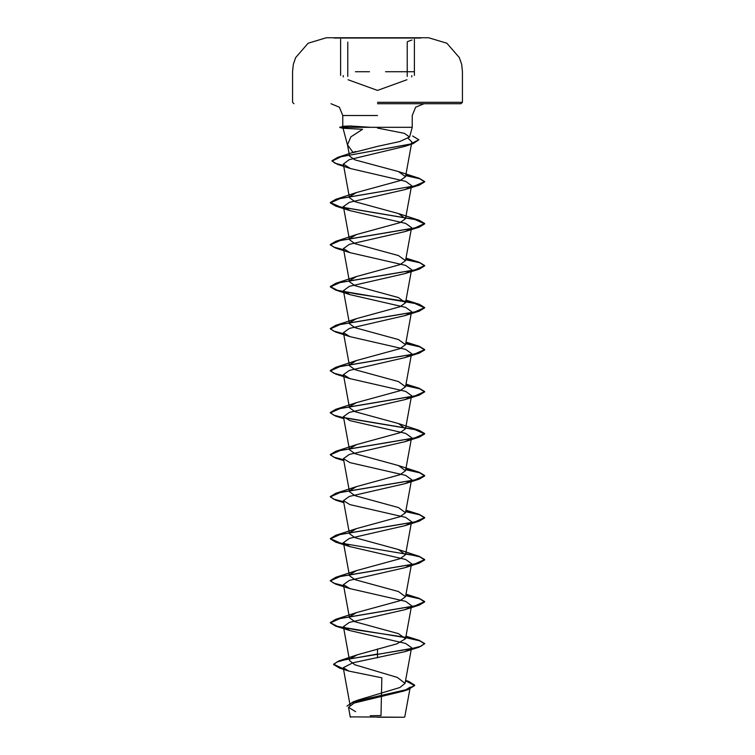 <?xml version="1.0" encoding="UTF-8"?>
<svg xmlns="http://www.w3.org/2000/svg" width="755" height="755" viewBox="0 0 755 755"><rect width="100%" height="100%" fill="white"/><g stroke="black" fill="none" stroke-linecap="round" stroke-linejoin="round"><path stroke-width="1.13" d="M420.856 38.052L334.144 38.052M377.5 37.75L334.144 37.75L377.5 37.75M420.856 37.797L377.5 37.797M377.5 717.25L404.416 717.25L377.5 717.25M348.499 707.322L350.245 716.92L404.416 717.25M377.5 103.709L461.031 103.709L377.5 103.709M347.442 127.312L342.959 126.311L350.197 126.019L370.752 127.312L412.239 127.312L347.442 127.312L343.025 128.274L362.608 129.331L350.849 136.825L347.46 144.724L353.113 152.595L377.5 146.338L399.678 141.61L409.625 137.051L404.425 133.39L377.5 128.057M410.852 648.819L404.991 651.65L352.868 662.824L343.251 667.703L348.942 671.063L381.822 677.811L380.954 715.589L370.214 715.693M343.251 667.703L350.245 706.048L358.04 700.083L399.876 687.512L405.067 683.332L397.281 677.414L354.888 664.806L349.612 660.616L343.431 626.669L350.009 630.651L405.614 643.411L411.569 647.667L405.076 683.332M350.273 658.671L357.389 654.745L396.904 643.845L405.539 638.739L398.48 633.587L354.925 621.695L349.452 617.732L343.431 584.663L349.99 588.645L405.614 601.405L411.569 605.661L405.548 638.739M349.631 616.637L356.52 612.588L400.084 600.687L405.529 596.733L398.48 591.58L354.925 579.689L349.452 575.725L343.431 542.656L349.98 546.639L405.624 559.408L411.569 563.664L405.548 596.733M349.631 574.63L356.52 570.582L400.065 558.691L405.539 554.727L398.47 549.574L354.925 537.683L349.461 533.728L343.431 500.65L349.99 504.642L405.633 517.401L411.569 521.658L405.548 554.727M349.631 532.634L356.52 528.576L400.075 516.684L405.548 512.721L398.48 507.577L354.935 495.686L349.461 491.722L343.431 458.653L349.99 462.636L405.633 475.405L411.569 479.651L405.548 512.721M349.631 490.627L356.52 486.579L400.084 474.678L405.548 470.724L398.47 465.571L354.925 453.68L349.461 449.716L343.431 416.647L349.99 420.629L405.624 433.398L411.56 437.645L405.548 470.724M349.631 448.621L356.52 444.572L400.075 432.681L405.539 428.717L398.48 423.564L354.916 411.673L349.461 407.719L343.431 374.65M349.641 406.615L356.53 402.566L400.065 390.675L405.539 386.711L398.48 381.568L354.925 369.676L349.452 365.713L343.431 332.644L349.99 336.626L405.614 349.386L411.56 353.642L405.548 386.711M349.631 364.618L356.52 360.56L400.075 348.668L405.539 344.705L398.48 339.561L354.935 327.679L349.461 323.706L343.431 290.637L349.98 294.62L405.624 307.379L411.569 311.636L405.548 344.714M349.631 322.611L356.52 318.563L400.075 306.672L405.539 302.708L398.47 297.555L354.916 285.664L349.461 281.7L343.431 248.631L349.99 252.614L405.624 265.373L411.569 269.629L405.548 302.708M349.631 280.605L356.52 276.557L400.075 264.665L405.548 260.702L398.48 255.549L354.916 243.657L349.471 239.703L343.431 206.634L350.009 210.617L405.624 223.376L411.56 227.632L405.548 260.702M349.641 238.599L356.52 234.55L400.075 222.659L405.548 218.695L398.48 213.552L354.935 201.661L349.461 197.697L343.346 164.156L350.462 168.535L405.737 181.408L411.56 185.626L405.548 218.695M349.641 196.602L356.53 192.544L400.075 180.653L405.539 176.698L398.48 171.545L354.982 159.881L349.527 156.115L347.46 144.724M408.313 138.467L411.871 141.987L405.548 176.698M343.667 165.93L337.362 164.335L331.992 161.07L341.251 156.7L413.183 143.61L404.774 146.338L349.197 159.692L343.355 164.156M410.852 186.778L404.991 189.609L349.376 202.378L343.44 206.625M410.862 228.784L405.001 231.615L349.386 244.375L343.431 248.631M410.843 270.79L405.01 273.621L349.376 286.381L343.431 290.637M410.833 312.796L405.02 315.618L349.386 328.387L343.431 332.644M410.833 354.803L405.01 357.625L349.386 370.384L343.44 374.64L349.99 378.623L405.614 391.392L411.56 395.648L405.548 428.717M410.843 396.8L405.01 399.631L349.386 412.39L343.44 416.647M410.852 438.806L405.01 441.637L349.376 454.397L343.431 458.653M410.862 480.803L405.01 483.634L349.367 496.403L343.431 500.65M410.852 522.809L405.02 525.64L349.376 538.4L343.431 542.656M410.852 564.816L405.01 567.647L349.386 580.406L343.431 584.663M410.852 606.822L405.001 609.653L349.386 622.413L343.431 626.669M404.812 716.863L410.229 687.107L403.548 691.099L353.897 703.113L348.508 707.322L355.586 711.701M377.5 648.941L377.5 654.066L338.938 660.946L333.597 664.249L343.459 668.855M405.595 680.491L408.965 681.472L414.731 685.191L407.832 689.362L353.104 701.876L346.951 706.114L352.972 702.273L369.327 698.082L407.86 689.702L403.548 691.099M377.5 657.926L377.5 654.415L419.223 647.167L424.697 643.571L421.101 646.195L410.871 648.819L346.064 659.511L336.796 662.05L333.597 664.598L339.722 668.194L343.525 669.223M405.529 680.821L414.731 685.54L407.86 689.702M424.697 643.571L419.223 640.316L405.794 637.362M405.124 637.248L356.011 629.906L337.24 626.235L330.303 622.564L335.777 619.317L414.674 606.001L424.697 601.565L419.223 598.319L405.794 595.365M343.619 585.71L333.757 583.134L330.303 580.567L335.777 577.311L414.665 564.004L424.697 559.559L419.223 556.312L340.326 542.996L330.303 538.56L335.777 535.314L414.674 521.998L424.697 517.553L419.223 514.306L405.794 511.352M343.619 501.707L333.757 499.13L330.303 496.554L335.777 493.308L414.674 479.991L424.697 475.556L419.223 472.3L405.794 469.355M343.619 459.701L333.757 457.124L330.303 454.548L335.777 451.301L414.674 437.985L424.697 433.549L419.223 430.303L344.148 417.798M343.619 417.694L333.757 415.118L330.303 412.551L335.777 409.295L414.674 395.979L424.697 391.543L419.223 388.296L405.794 385.343M343.619 375.688L333.757 373.121L330.303 370.545L335.777 367.298L414.665 353.982L424.697 349.546L419.223 346.29L405.794 343.336M343.619 333.691L333.757 331.115L330.303 328.538L335.777 325.292L414.674 311.975L424.697 307.54L419.223 304.293L405.794 301.339M405.114 301.217L356.001 293.874L337.24 290.203L330.303 286.541L335.777 283.285L414.665 269.969L424.697 265.534L419.223 262.287L405.794 259.333M343.619 249.678L333.757 247.102L330.303 244.535L335.777 241.279L414.674 227.972L424.697 223.527L419.223 220.281L340.335 206.964L330.303 202.529L335.777 199.273L414.674 185.966L424.697 181.53L419.223 178.274L405.794 175.32M343.6 165.562L334.965 163.137L331.992 160.721L337.815 157.285L410.135 144.12L418.855 139.732L412.636 136.004M424.697 643.921L419.695 640.816L405.737 637.701M405.369 637.645L335.777 626.169L330.303 622.913L340.326 618.477L419.223 605.17L424.697 601.914L419.686 598.809L405.737 595.704M343.685 586.078L335.777 584.162L330.303 580.916L340.326 576.471L419.223 563.164L424.697 559.908L419.695 556.803L405.737 553.698M343.685 544.072L335.777 542.156L330.303 538.91L340.326 534.474L419.223 521.158L424.697 517.902L419.686 514.797L405.737 511.692M343.685 502.066L335.777 500.159L330.303 496.903L340.326 492.468L419.223 479.151L424.697 475.905L419.686 472.8L405.737 469.685M343.685 460.059L335.777 458.153L330.303 454.897L340.335 450.461L419.223 437.154L424.697 433.898L414.674 429.463L335.777 416.147L330.303 412.9L340.326 408.464L419.223 395.148L424.697 391.892L419.686 388.787L405.737 385.682M343.685 376.056L335.777 374.15L330.303 370.894L340.335 366.458L419.223 353.142L424.697 349.895L419.695 346.79L405.737 343.676M343.685 334.05L335.777 332.143L330.303 328.887L340.326 324.452L419.223 311.145L424.697 307.889L414.665 303.453L335.777 290.137L330.303 286.891L340.326 282.445L419.223 269.139L424.697 265.883L419.695 262.778L405.737 259.673M343.685 250.047L335.777 248.131L330.303 244.884L340.326 240.449L419.223 227.132L424.697 223.876L414.665 219.441L335.777 206.134L330.303 202.878L340.326 198.442L419.223 185.126L424.697 181.88L419.686 178.775L405.737 175.66M413.183 143.61L418.855 139.732M347.442 127.133L339.873 127.133L347.083 127.538M347.621 127.482L346.932 127.482M411.768 76.953L411.768 75.585M414.363 71.772L385.541 71.772M399.603 71.772L406.105 71.772M377.5 102.293L462.447 102.293L377.5 102.293M377.5 115.515L342.761 115.515L377.5 115.515M369.469 71.772L355.407 71.772M343.214 76.944L343.214 75.585M414.363 75.377L414.363 39.222M406.926 79.719L377.5 90.43L348.055 79.709M461.031 103.709L462.447 102.293L462.447 71.772L461.635 64.392L459.351 57.597L446.903 43.224L428.68 37.797L420.856 37.75M334.144 37.75L326.32 37.797L308.097 43.224L295.649 57.597L293.365 64.392L292.553 71.772L292.553 102.293L293.969 103.709M342.761 126.415L342.761 115.515L339.373 107.238L330.964 103.709M409.625 137.051L412.239 127.312L412.239 115.515L415.627 107.238L424.036 103.709M347.583 145.309L343.025 128.274M358.04 700.083L353.104 701.876M405.614 680.359L408.965 681.472M357.389 654.736L338.938 660.946M339.722 668.194L348.942 671.072M355.832 151.5L337.815 157.285M406.011 636.163L419.223 640.316M356.52 612.579L335.777 619.317M406.011 594.166L419.223 598.319M356.52 570.582L335.777 577.311M398.47 549.574L419.223 556.312M356.52 528.576L335.777 535.314M406.011 510.153L419.223 514.306M356.52 486.569L335.777 493.308M398.47 465.571L419.223 472.3M356.52 444.572L335.777 451.301M398.48 423.574L419.223 430.303M356.53 402.566L335.777 409.295M406.011 384.144L419.223 388.296M356.52 360.56L335.777 367.298M406.011 342.138L419.223 346.29M356.52 318.563L335.777 325.292M406.011 300.131L419.223 304.293M356.52 276.557L335.777 283.285M406.011 258.135L419.223 262.287M356.52 234.55L335.777 241.279M398.48 213.552L419.223 220.281M356.53 192.544L335.777 199.273M398.48 171.545L419.223 178.274M350.462 168.544L337.362 164.335M404.991 189.618L419.223 185.126M350.009 210.617L335.777 206.134M405.001 231.615L419.223 227.132M349.99 252.623L335.777 248.131M405.01 273.621L419.223 269.139M349.98 294.62L335.777 290.137M405.02 315.618L419.223 311.145M349.99 336.626L335.777 332.143M405.01 357.625L419.223 353.142M349.99 378.632L335.777 374.15M405.01 399.631L419.223 395.148M343.789 418.629L335.777 416.147M405.01 441.637L419.223 437.154M343.789 460.625L335.777 458.153M405.01 483.634L419.223 479.151M343.789 502.632L335.777 500.159M405.02 525.64L419.223 521.158M349.98 546.639L335.777 542.156M405.01 567.647L419.223 563.164M349.99 588.645L335.777 584.162M405.001 609.653L419.223 605.17M349.999 630.651L335.777 626.169M404.991 651.659L419.223 647.167M342.959 126.311L339.873 127.482L343.242 128.388M350.584 717.25L350.245 716.92M340.628 75.377L340.628 39.222M407.238 76.434L407.238 42.063M347.744 76.434L347.744 42.063M407.53 41.629L411.947 40.053"/></g></svg>
